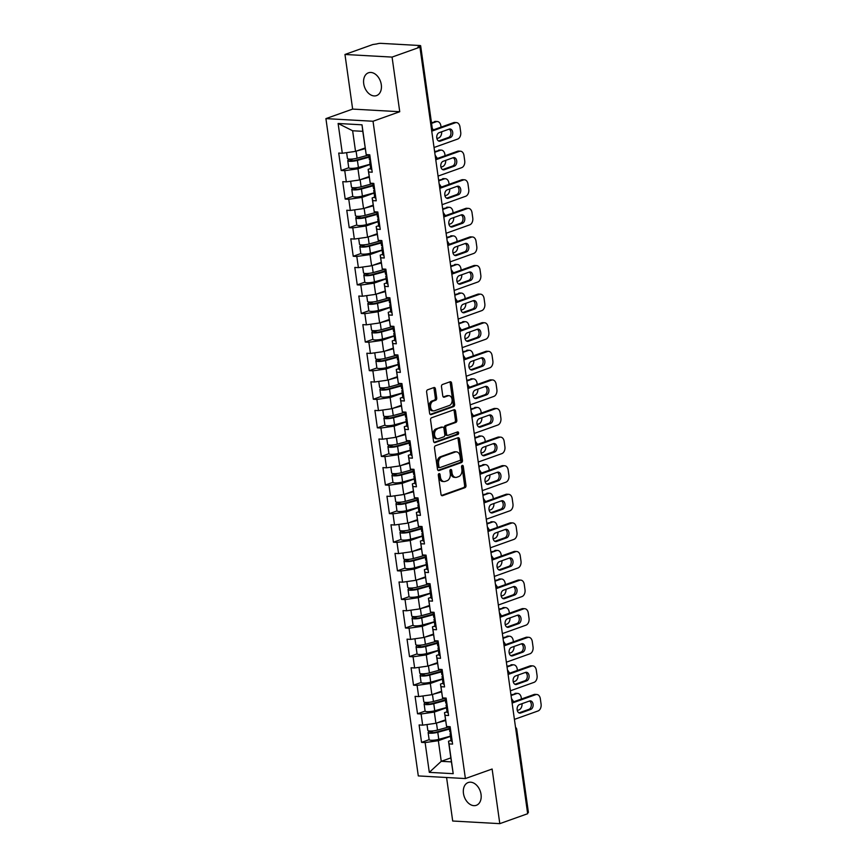 <?xml version="1.0" encoding="UTF-8"?>
<svg xmlns="http://www.w3.org/2000/svg" width="867" height="867" viewBox="0 0 867 867"><rect width="100%" height="100%" fill="white"/><g stroke="black" fill="none" stroke-linecap="round" stroke-linejoin="round"><path stroke-width="1.3" d="M439.016 473.642A1.3 0.889 93.2 0 0 438.312 475.214L441 494.331A1.853 1.268 93.2 0 0 442.148 495.729A1.853 1.268 93.2 0 0 442.506 495.686L464.983 487.666A1.853 1.268 93.2 0 0 465.98 485.422L463.292 466.305A1.3 0.889 93.2 0 0 461.547 466.923L461.894 469.394A5.939 4.075 93.2 0 1 458.708 476.579L456.833 477.251A5.939 4.075 93.2 0 1 455.695 477.414A5.939 4.075 93.2 0 1 452.032 472.916L451.685 470.445A1.3 0.889 93.2 0 0 449.93 471.063L450.276 473.545A5.939 4.075 93.2 0 1 447.09 480.719L445.215 481.391A5.939 4.075 93.2 0 1 444.077 481.564A5.939 4.075 93.2 0 1 440.414 477.056L440.068 474.585A1.3 0.889 93.2 0 0 439.016 473.642M381.296 84.684A12.095 8.453 70.4 0 1 376.571 95.587A12.095 8.453 70.4 0 1 363.717 83.698A12.095 8.453 70.4 0 1 368.442 72.795A12.095 8.453 70.4 0 1 381.296 84.684M481.044 794.41A12.095 8.453 70.4 0 1 476.319 805.313A12.095 8.453 70.4 0 1 463.466 793.435A12.095 8.453 70.4 0 1 468.191 782.533A12.095 8.453 70.4 0 1 481.044 794.41M435.429 388.904A1.853 1.268 93.2 0 0 434.291 387.495A1.853 1.268 93.2 0 0 433.933 387.549L427.626 389.792A1.853 1.268 93.2 0 0 426.629 392.047L429.609 413.277A1.853 1.268 93.2 0 0 430.758 414.675A1.853 1.268 93.2 0 0 431.116 414.621L453.593 406.612A1.853 1.268 93.2 0 0 454.59 404.369L451.609 383.138A1.853 1.268 93.2 0 0 450.461 381.729A1.853 1.268 93.2 0 0 450.103 381.783L442.484 384.493A1.853 1.268 93.2 0 0 441.487 386.736L442.766 395.829A1.853 1.268 93.2 0 0 443.915 397.238A1.853 1.268 93.2 0 0 444.272 397.184L448.044 395.829A4.964 3.403 93.2 0 1 448.998 395.688A4.964 3.403 93.2 0 1 452.13 400.142A4.964 3.403 93.2 0 1 449.399 405.463L434.595 410.741A4.964 3.403 93.2 0 1 433.641 410.882A4.964 3.403 93.2 0 1 430.52 406.428A4.964 3.403 93.2 0 1 433.251 401.107L435.711 400.229A1.853 1.268 93.2 0 0 436.708 397.986L435.429 388.904L434.064 388.828A1.853 1.268 93.2 0 0 433.522 387.69M399.741 111.724L392.068 57.092L419.942 47.154L527.667 813.712L499.804 823.65L492.12 769.029L465.395 778.555L373.027 121.25L399.741 111.724L352.641 109.09L325.916 118.616L373.027 121.25M435.483 445.757A1.853 1.268 93.2 0 0 434.486 448.001L437.477 469.231A1.853 1.268 93.2 0 0 438.615 470.629A1.853 1.268 93.2 0 0 438.973 470.586L461.461 462.566A1.853 1.268 93.2 0 0 462.458 460.323L459.477 439.092A1.853 1.268 93.2 0 0 458.329 437.683A1.853 1.268 93.2 0 0 457.971 437.737L435.483 445.757M433.543 441.249L430.563 420.018A1.853 1.268 93.2 0 1 431.56 417.775L454.037 409.755A1.853 1.268 93.2 0 1 454.395 409.701A1.853 1.268 93.2 0 1 455.543 411.11L456.822 420.192A1.853 1.268 93.2 0 1 455.825 422.446L446.7 425.697A1.853 1.268 93.2 0 0 445.703 427.94L446.548 433.966A1.853 1.268 93.2 0 0 447.697 435.375A1.853 1.268 93.2 0 0 448.055 435.321L457.548 431.929A1.3 0.889 93.2 0 1 457.906 434.454L435.039 442.603A1.853 1.268 93.2 0 1 434.692 442.658A1.853 1.268 93.2 0 1 433.543 441.249M325.916 118.616L418.295 775.922L465.395 778.555M350.604 159.127L349.401 159.561A6.232 1.257 -8 0 0 347.754 160.688L348.751 167.743L341.175 170.485L344.752 170.68L357.973 168.794L370.09 164.481M341.175 170.485L338.726 153.069L342.302 153.264L338.119 123.482L362.005 124.815L366.199 154.608L369.765 154.803L372.214 172.219L368.648 172.013L370.22 183.197L373.785 183.392L376.235 200.808L372.658 200.613L374.23 211.797L377.806 211.992L380.255 229.408L376.679 229.202L378.25 240.387L381.827 240.582L384.265 257.998L380.7 257.802L382.271 268.987L385.837 269.182L388.286 286.598L384.72 286.392L386.292 297.576L389.857 297.771L392.307 315.187L388.741 314.992L390.313 326.165L393.878 326.371L396.327 343.787L392.751 343.581L394.322 354.766L397.899 354.961L400.348 372.377L396.772 372.181L398.343 383.355L401.92 383.561L404.369 400.977L400.792 400.771L402.364 411.955L405.929 412.15L408.379 429.566L404.813 429.371L406.385 440.544L409.95 440.75L412.399 458.166L408.834 457.96L410.405 469.145L413.971 469.34L416.42 486.755L412.844 486.56L414.415 497.734L417.992 497.94L420.441 515.356L416.864 515.15L418.436 526.334L422.012 526.529L424.462 543.945L420.885 543.75L422.457 554.923L426.033 555.129L428.471 572.545L424.906 572.339L426.477 583.524L430.043 583.719L432.492 601.134L428.927 600.939L430.498 612.113L434.064 612.319L436.513 629.724L432.947 629.529L434.519 640.713L438.084 640.908L440.534 658.324L436.957 658.129L438.529 669.302L442.105 669.508L444.554 686.913L440.978 686.718L442.549 697.902L446.126 698.098L448.564 715.513L444.999 715.318L446.57 726.492L450.136 726.698L452.585 744.103L449.019 743.908L453.203 773.689L429.306 772.356L425.123 742.575L438.355 740.689L450.461 736.365M429.132 739.67L421.557 742.369L425.123 742.575M421.557 742.369L419.108 724.964L422.673 725.159L421.102 713.974L434.334 712.089L446.44 707.775M425.112 711.081L417.536 713.779L421.102 713.974M417.536 713.779L415.087 696.364L418.653 696.569L417.081 685.385L430.314 683.499L442.419 679.175M421.091 682.481L413.516 685.179L417.081 685.385M413.516 685.179L411.066 667.774L414.643 667.969L413.071 656.785L426.293 654.899L438.409 650.586M417.07 653.891L409.495 656.59L413.071 656.785M409.495 656.59L407.046 639.174L410.622 639.38L409.051 628.196L422.272 626.31L434.389 621.986M414.903 616.643L413.7 617.076A6.232 1.257 -8 0 0 412.053 618.193L413.05 625.259L405.474 628.001L409.051 628.196M405.474 628.001L403.025 610.585L406.601 610.78L405.03 599.596L418.262 597.71L430.368 593.396M409.04 596.702L401.454 599.4L405.03 599.596M401.454 599.4L399.015 581.985L402.581 582.191L401.009 571.006L414.242 569.12L426.347 564.796M405.019 568.102L397.444 570.811L401.009 571.006M397.444 570.811L394.994 553.395L398.56 553.59L396.988 542.406L410.221 540.52L422.327 536.207M402.852 530.864L401.638 531.287A6.232 1.257 -8 0 0 400.001 532.414L400.988 539.469L393.423 542.211L396.988 542.406M393.423 542.211L390.974 524.795L394.539 525.001L392.968 513.817L406.2 511.931L418.317 507.618M396.978 510.912L389.402 513.622L392.968 513.817M389.402 513.622L386.953 496.206L390.529 496.401L388.958 485.227L402.18 483.342L414.296 479.017M392.957 482.323L385.382 485.021L388.958 485.227M385.382 485.021L382.932 467.606L386.509 467.812L384.937 456.627L398.17 454.742L410.275 450.428M390.8 445.074L389.586 445.508A6.232 1.257 -8 0 0 387.939 446.624L388.936 453.69L381.361 456.432L384.937 456.627M381.361 456.432L378.922 439.016L382.488 439.211L380.916 428.038L394.149 426.152L406.255 421.828M384.926 425.133L377.351 427.832L380.916 428.038M377.351 427.832L374.902 410.416L378.467 410.622L376.896 399.438L390.128 397.552L402.234 393.239M380.906 396.533L373.33 399.243L376.896 399.438M373.33 399.243L370.881 381.827L374.446 382.022L372.875 370.848L386.108 368.963L398.213 364.639M376.885 367.944L369.309 370.642L372.875 370.848M369.309 370.642L366.86 353.227L370.437 353.433L368.865 342.248L382.087 340.363L394.203 336.049M374.717 330.695L373.514 331.129A6.232 1.257 -8 0 0 371.867 332.256L372.853 339.311L365.289 342.053L368.865 342.248M365.289 342.053L362.839 324.637L366.416 324.832L364.844 313.659L378.066 311.773L390.183 307.449M368.843 310.754L361.268 313.453L364.844 313.659M361.268 313.453L358.819 296.037L362.395 296.243L360.824 285.059L374.056 283.173L386.162 278.86M364.834 282.154L357.247 284.864L360.824 285.059M357.247 284.864L354.809 267.448L358.374 267.643L356.803 256.469L370.036 254.584L382.141 250.26M360.813 253.565L353.237 256.264L356.803 256.469M353.237 256.264L350.788 238.848L354.354 239.054L352.782 227.869L366.015 225.984L378.12 221.67M356.792 224.965L349.217 227.674L352.782 227.869M349.217 227.674L346.767 210.258L350.344 210.453L348.772 199.28L361.994 197.394L374.111 193.07M352.771 196.375L345.196 199.074L348.772 199.28M345.196 199.074L342.747 181.669L346.323 181.864L344.752 170.68M370.653 168.469L368.139 169.368L368.648 172.013M370.22 183.197L368.139 169.368M357.973 168.794L359.545 179.978L369.147 176.554M346.323 181.864L359.545 179.978M374.663 197.069L372.16 197.958L372.658 200.613M374.23 211.797L372.16 197.958M361.994 197.394L363.566 208.568L373.168 205.143M350.344 210.453L363.566 208.568M378.684 225.658L376.18 226.558L376.679 229.202M378.25 240.387L376.18 226.558M366.015 225.984L367.586 237.168L377.188 233.743M354.354 239.054L367.586 237.168M382.705 254.259L380.201 255.147L380.7 257.802M382.271 268.987L380.201 255.147M370.036 254.584L371.607 265.757L381.209 262.333M358.374 267.643L371.607 265.757M386.725 282.848L384.211 283.747L384.72 286.392M386.292 297.576L384.211 283.747M374.056 283.173L375.628 294.357L385.23 290.933M362.395 296.243L375.628 294.357M390.746 311.437L388.232 312.337L388.741 314.992M390.313 326.165L388.232 312.337M378.066 311.773L379.638 322.947L389.24 319.522M366.416 324.832L379.638 322.947M394.756 340.037L392.252 340.926L392.751 343.581M394.322 354.766L392.252 340.926M382.087 340.363L383.658 351.547L393.26 348.122M370.437 353.433L383.658 351.547M398.777 368.627L396.273 369.526L396.772 372.181M398.343 383.355L396.273 369.526M386.108 368.963L387.679 380.136L397.281 376.712M374.446 382.022L387.679 380.136M402.797 397.227L400.294 398.116L400.792 400.771M402.364 411.955L400.294 398.116M390.128 397.552L391.7 408.736L401.302 405.312M378.467 410.622L391.7 408.736M406.818 425.816L404.304 426.716L404.813 429.371M406.385 440.544L404.304 426.716M394.149 426.152L395.72 437.326L405.322 433.901M382.488 439.211L395.72 437.326M410.839 454.416L408.324 455.305L408.834 457.96M410.405 469.145L408.324 455.305M398.17 454.742L399.741 465.926L409.332 462.501M386.509 467.812L399.741 465.926M414.86 483.006L412.345 483.905L412.844 486.56M414.415 497.734L412.345 483.905M402.18 483.342L403.751 494.515L413.353 491.09M390.529 496.401L403.751 494.515M418.869 511.606L416.366 512.495L416.864 515.15M418.436 526.334L416.366 512.495M406.2 511.931L407.772 523.115L417.374 519.691M394.539 525.001L407.772 523.115M422.89 540.195L420.387 541.095L420.885 543.75M422.457 554.923L420.387 541.095M410.221 540.52L411.792 551.705L421.395 548.28M398.56 553.59L411.792 551.705M426.911 568.795L424.397 569.684L424.906 572.339M426.477 583.524L424.397 569.684M414.242 569.12L415.813 580.305L425.415 576.88M402.581 582.191L415.813 580.305M430.932 597.385L428.417 598.284L428.927 600.939M430.498 612.113L428.417 598.284M418.262 597.71L419.834 608.894L429.436 605.469M406.601 610.78L419.834 608.894M434.952 625.985L432.438 626.874L432.947 629.529M434.519 640.713L432.438 626.874M422.272 626.31L423.844 637.494L433.446 634.07M410.622 639.38L423.844 637.494M438.962 654.574L436.459 655.474L436.957 658.129M438.529 669.302L436.459 655.474M426.293 654.899L427.865 666.084L437.467 662.659M414.643 667.969L427.865 666.084M442.983 683.174L440.479 684.063L440.978 686.718M442.549 697.902L440.479 684.063M430.314 683.499L431.885 694.684L441.487 691.259M418.653 696.569L431.885 694.684M447.004 711.764L444.5 712.663L444.999 715.318M446.57 726.492L444.5 712.663M434.334 712.089L435.906 723.273L445.508 719.848M422.673 725.159L435.906 723.273M527.559 812.899L515.887 729.873M515.767 729.006A2.839 1.983 -109.6 0 1 515.973 729.841A2.839 0.574 172 0 0 516.721 729.331L528.393 812.357A2.839 0.574 172 0 1 527.645 812.867M451.024 740.364L448.51 741.252L449.019 743.908M438.355 740.689L441.249 761.313L451.414 761.876L448.51 741.252M450.851 757.888L441.249 761.313L429.306 772.356M451.414 761.876L453.203 773.689M446.581 777.504L452.693 821.016L499.804 823.65M392.068 57.092L344.968 54.469L372.832 44.531L376.928 43.914A2.839 0.574 -8 0 1 380.895 43.35L419.758 45.517A2.839 0.574 -8 0 1 420.658 45.81A2.839 0.574 -8 0 1 419.91 46.319L417.883 47.046L419.942 47.154M344.968 54.469L352.641 109.09M366.199 154.608L362.796 131.329L352.631 130.765L355.535 151.378L365.126 147.964M362.796 131.329L362.005 124.815M342.302 153.264L355.535 151.378M338.119 123.482L352.631 130.765M438.55 474.032A1.3 0.889 93.2 0 1 438.691 474.509L439.038 476.98A5.939 4.075 93.2 0 0 442.701 481.488L444.077 481.564M455.695 477.414L454.319 477.338A5.939 4.075 93.2 0 1 450.656 472.84L450.309 470.369A1.3 0.889 93.2 0 0 450.168 469.892M441.531 495.458L463.617 487.59A1.853 1.268 93.2 0 0 464.614 485.336L461.927 466.229A1.3 0.889 93.2 0 0 461.786 465.752M438.008 470.358L460.084 462.49A1.853 1.268 93.2 0 0 461.081 460.247L458.101 439.016A1.853 1.268 93.2 0 0 457.57 437.878M438.94 466.63A1.3 0.889 93.2 0 0 439.992 467.573L459.738 460.54A1.3 0.889 93.2 0 0 460.431 458.968L460.063 456.356A5.939 4.075 93.2 0 0 456.4 451.848A5.939 4.075 93.2 0 0 455.262 452.021L441.769 456.833A5.939 4.075 93.2 0 0 438.583 464.018L438.94 466.63L437.575 466.544A1.3 0.889 93.2 0 0 438.626 467.497M456.4 451.848L455.023 451.772A5.939 4.075 93.2 0 0 453.885 451.945L455.262 452.021M437.575 466.544L437.206 463.943A5.939 4.075 93.2 0 1 440.393 456.757L453.885 451.945M447.697 435.375L446.321 435.299A1.853 1.268 93.2 0 1 445.183 433.89L444.337 427.865A1.853 1.268 93.2 0 1 445.335 425.621L454.449 422.359A1.853 1.268 93.2 0 0 455.446 420.116L454.167 411.034A1.853 1.268 93.2 0 0 453.636 409.907M434.074 442.387L456.53 434.378A1.3 0.889 93.2 0 0 456.974 432.145M437.239 429.067A4.964 3.403 93.2 0 0 434.519 434.389A4.964 3.403 93.2 0 0 437.64 438.832A4.964 3.403 93.2 0 0 438.594 438.691L443.806 436.838A1.853 1.268 93.2 0 0 444.804 434.584L443.958 428.558A1.853 1.268 93.2 0 0 442.809 427.149A1.853 1.268 93.2 0 0 442.452 427.203L435.863 428.992A4.964 3.403 93.2 0 0 433.142 434.313A4.964 3.403 93.2 0 0 436.264 438.756L437.64 438.832M441.791 427.171A1.853 1.268 93.2 0 0 441.444 427.073A1.853 1.268 93.2 0 0 441.086 427.128L442.452 427.203M435.863 428.992L441.086 427.128M433.641 410.882L432.275 410.806A4.964 3.403 93.2 0 1 429.143 406.352A4.964 3.403 93.2 0 1 431.874 401.031L434.345 400.153A1.853 1.268 93.2 0 0 435.332 397.91L434.064 388.828M448.998 395.688L447.632 395.612A4.964 3.403 93.2 0 0 446.678 395.753L448.044 395.829M443.297 396.956L446.678 395.753M430.14 414.404L452.227 406.536A1.853 1.268 93.2 0 0 453.224 404.282L450.233 383.051A1.853 1.268 93.2 0 0 449.702 381.924M449.355 728.508L436.404 732.062A3.782 0.759 172 0 1 432.6 732.626A3.782 0.759 172 0 1 430.563 732.236A3.782 0.759 172 0 1 431.56 731.553L433.587 730.827M430.986 731.022L429.772 731.455A6.232 1.257 -8 0 0 428.125 732.572A6.232 1.257 -8 0 0 431.495 733.222A6.232 1.257 -8 0 0 437.781 732.29L449.442 729.093M428.125 732.572L429.122 739.627A6.232 1.257 -8 0 0 432.481 740.277A6.232 1.257 -8 0 0 438.767 739.345L450.428 736.148M513.632 701.793A4.346 2.98 93.2 0 0 512.625 700.352M517.296 710.485L518.954 709.9A5.668 3.891 93.2 0 0 522.053 703.668M521.425 699.019L521.251 697.718A5.668 3.891 93.2 0 0 517.74 693.416A5.668 3.891 93.2 0 0 516.656 693.578L510.966 694.868M511.064 695.572L516.656 693.578M426.998 724.541L427.821 730.372A6.232 1.257 -8 0 0 431.181 731.022A6.232 1.257 -8 0 0 437.467 730.09L449.128 726.893M431.809 723.858A6.232 1.257 -8 0 0 434.66 723.446M436.925 722.915L445.605 720.531M445.519 719.946L444.283 720.282M514.868 693.481A5.668 3.891 -86.8 0 1 515.963 693.318L517.74 693.416M450.905 732.149A6.232 1.257 172 0 1 449.789 731.607L449.095 726.633M529.488 701.024A4.346 2.98 -86.8 0 1 531.33 705.326A4.346 2.98 -86.8 0 1 528.957 709.325L518.965 712.891M512.527 702.194L533.964 694.543A5.668 3.891 -86.8 0 1 535.047 694.38L536.836 694.489A5.668 3.891 93.2 0 0 535.741 694.651L533.964 694.543M451.219 734.349A6.232 1.257 172 0 1 450.103 733.807A6.232 1.257 172 0 1 450.916 733.027L451.024 732.973M452.206 741.404A6.232 1.257 172 0 1 451.089 740.862L450.103 733.807M536.836 694.489A5.668 3.891 93.2 0 1 540.336 698.78L541.084 704.102A5.668 3.891 93.2 0 1 538.039 710.962L514.413 719.382M512.126 703.072L535.741 694.651M530.734 709.423L520.688 713.01A4.346 2.98 -86.8 0 1 519.853 713.129A4.346 2.98 -86.8 0 1 517.111 709.239A4.346 2.98 -86.8 0 1 519.496 704.578L529.553 700.991A4.346 2.98 -86.8 0 1 530.387 700.872A4.346 2.98 -86.8 0 1 533.129 704.763A4.346 2.98 -86.8 0 1 530.734 709.423L528.957 709.325M445.335 699.907L432.395 703.462A3.782 0.759 172 0 1 428.58 704.026A3.782 0.759 172 0 1 426.542 703.636A3.782 0.759 172 0 1 427.539 702.964L429.566 702.237M426.965 702.433L425.751 702.855A6.232 1.257 -8 0 0 424.115 703.982A6.232 1.257 -8 0 0 427.474 704.622A6.232 1.257 -8 0 0 433.76 703.701L445.421 700.493M424.115 703.982L425.101 711.038A6.232 1.257 -8 0 0 428.461 711.677A6.232 1.257 -8 0 0 434.746 710.756L446.407 707.548M509.623 673.204A4.346 2.98 93.2 0 0 508.604 671.762M513.275 681.885L514.933 681.299A5.668 3.891 93.2 0 0 518.033 675.068M517.415 670.419L517.231 669.129A5.668 3.891 93.2 0 0 513.73 664.826A5.668 3.891 93.2 0 0 512.635 664.989L506.946 666.279M507.043 666.983L512.635 664.989M422.977 695.952L423.8 701.782A6.232 1.257 -8 0 0 427.16 702.422A6.232 1.257 -8 0 0 433.446 701.501L445.107 698.293M427.789 695.258A6.232 1.257 -8 0 0 430.639 694.857M432.904 694.315L441.585 691.931M441.498 691.357L440.263 691.693M510.847 664.891A5.668 3.891 -86.8 0 1 511.942 664.729L513.73 664.826M441.314 671.318L428.374 674.873A3.782 0.759 172 0 1 424.559 675.436A3.782 0.759 172 0 1 422.522 675.046A3.782 0.759 172 0 1 423.519 674.363L425.545 673.637M422.944 673.832L421.73 674.266A6.232 1.257 -8 0 0 420.094 675.382A6.232 1.257 -8 0 0 423.454 676.032A6.232 1.257 -8 0 0 429.739 675.1L441.401 671.903M420.094 675.382L421.08 682.437A6.232 1.257 -8 0 0 424.44 683.088A6.232 1.257 -8 0 0 430.726 682.156L442.398 678.959M505.602 644.604A4.346 2.98 93.2 0 0 504.583 643.162M509.254 653.295L510.912 652.71A5.668 3.891 93.2 0 0 514.023 646.479M513.394 641.829L513.21 640.529A5.668 3.891 93.2 0 0 509.709 636.226A5.668 3.891 93.2 0 0 508.615 636.389L502.936 637.678M503.033 638.383L508.615 636.389M418.967 667.352L419.78 673.182A6.232 1.257 -8 0 0 423.139 673.832A6.232 1.257 -8 0 0 429.425 672.9L441.097 669.703M423.768 666.669A6.232 1.257 -8 0 0 426.618 666.268M428.883 665.726L437.564 663.342M437.477 662.756L436.242 663.092M506.837 636.291A5.668 3.891 -86.8 0 1 507.921 636.129L509.709 636.226M437.304 642.729L424.353 646.273A3.782 0.759 172 0 1 420.538 646.836A3.782 0.759 172 0 1 418.501 646.446A3.782 0.759 172 0 1 419.498 645.774L421.525 645.048M418.924 645.243L417.721 645.666A6.232 1.257 -8 0 0 416.073 646.793A6.232 1.257 -8 0 0 419.433 647.432A6.232 1.257 -8 0 0 425.719 646.511L437.38 643.303M416.073 646.793L417.06 653.848A6.232 1.257 -8 0 0 420.43 654.487A6.232 1.257 -8 0 0 426.716 653.566L438.377 650.358M501.581 616.014A4.346 2.98 93.2 0 0 500.573 614.573M505.233 624.706L506.892 624.11A5.668 3.891 93.2 0 0 510.002 617.878M509.373 613.229L509.189 611.939A5.668 3.891 93.2 0 0 505.689 607.637A5.668 3.891 93.2 0 0 504.605 607.8L498.915 609.089M499.013 609.794L504.605 607.8M414.946 638.762L415.759 644.593A6.232 1.257 -8 0 0 419.129 645.232A6.232 1.257 -8 0 0 425.415 644.311L437.076 641.103M419.758 638.069A6.232 1.257 -8 0 0 422.597 637.668M424.863 637.126L433.543 634.742M433.467 634.167L432.232 634.503M502.817 607.702A5.668 3.891 -86.8 0 1 503.9 607.539L505.689 607.637M433.283 614.129L420.332 617.683A3.782 0.759 172 0 1 416.528 618.247A3.782 0.759 172 0 1 414.491 617.857A3.782 0.759 172 0 1 415.488 617.174L417.515 616.448M412.053 618.193A6.232 1.257 -8 0 0 415.412 618.843A6.232 1.257 -8 0 0 421.698 617.911L433.359 614.714M413.05 625.259A6.232 1.257 -8 0 0 416.409 625.898A6.232 1.257 -8 0 0 422.695 624.966L434.356 621.769M497.56 587.414A4.346 2.98 93.2 0 0 496.553 585.973M501.224 596.106L502.871 595.521A5.668 3.891 93.2 0 0 505.981 589.289M505.353 584.64L505.168 583.339A5.668 3.891 93.2 0 0 501.668 579.037A5.668 3.891 93.2 0 0 500.584 579.199L494.894 580.5M494.992 581.193L500.584 579.199M410.925 610.162L411.749 615.993A6.232 1.257 -8 0 0 415.109 616.643A6.232 1.257 -8 0 0 421.395 615.711L433.056 612.514M415.737 609.479A6.232 1.257 -8 0 0 418.577 609.078M420.853 608.536L429.523 606.152M429.447 605.567L428.211 605.903M498.796 579.102A5.668 3.891 -86.8 0 1 499.88 578.939L501.668 579.037M429.263 585.539L416.312 589.083A3.782 0.759 172 0 1 412.508 589.647A3.782 0.759 172 0 1 410.47 589.257A3.782 0.759 172 0 1 411.467 588.585L413.494 587.859M410.893 588.054L409.679 588.476A6.232 1.257 -8 0 0 408.032 589.603A6.232 1.257 -8 0 0 411.402 590.243A6.232 1.257 -8 0 0 417.688 589.322L429.349 586.114M408.032 589.603L409.029 596.659A6.232 1.257 -8 0 0 412.389 597.298A6.232 1.257 -8 0 0 418.674 596.377L430.335 593.169M493.54 558.825A4.346 2.98 93.2 0 0 492.532 557.383M497.203 567.517L498.85 566.92A5.668 3.891 93.2 0 0 501.96 560.689M501.332 556.04L501.148 554.75A5.668 3.891 93.2 0 0 497.647 550.447A5.668 3.891 93.2 0 0 496.563 550.61L490.874 551.9M490.971 552.604L496.563 550.61M406.905 581.573L407.728 587.403A6.232 1.257 -8 0 0 411.088 588.043A6.232 1.257 -8 0 0 417.374 587.122L429.035 583.914M411.717 580.89A6.232 1.257 -8 0 0 414.567 580.478M416.832 579.936L425.513 577.552M425.426 576.978L424.191 577.314M494.775 550.512A5.668 3.891 -86.8 0 1 495.87 550.35L497.647 550.447M446.884 703.549A6.232 1.257 172 0 1 445.768 703.007L445.074 698.043M525.467 672.424A4.346 2.98 -86.8 0 1 527.32 676.726A4.346 2.98 -86.8 0 1 524.936 680.736L514.955 684.291M508.506 673.594L529.943 665.954A5.668 3.891 -86.8 0 1 531.027 665.791L532.815 665.889A5.668 3.891 93.2 0 0 531.72 666.051L529.943 665.954M447.199 705.749A6.232 1.257 172 0 1 446.082 705.207A6.232 1.257 172 0 1 446.895 704.427L447.004 704.372M448.185 712.804A6.232 1.257 172 0 1 447.069 712.262L446.082 705.207M532.815 665.889A5.668 3.891 93.2 0 1 536.315 670.191L537.063 675.501A5.668 3.891 93.2 0 1 534.018 682.362L510.392 690.793M508.105 674.472L531.72 666.051M526.724 680.833L516.667 684.421A4.346 2.98 -86.8 0 1 515.832 684.54A4.346 2.98 -86.8 0 1 513.091 680.638A4.346 2.98 -86.8 0 1 515.486 675.989L525.532 672.402A4.346 2.98 -86.8 0 1 526.367 672.272A4.346 2.98 -86.8 0 1 529.108 676.173A4.346 2.98 -86.8 0 1 526.724 680.833L524.936 680.736M442.874 674.959A6.232 1.257 172 0 1 441.758 674.418L441.054 669.443M521.446 643.834A4.346 2.98 -86.8 0 1 523.3 648.137A4.346 2.98 -86.8 0 1 520.915 652.136L510.934 655.701M504.486 645.005L525.922 637.353A5.668 3.891 -86.8 0 1 527.006 637.202L528.794 637.299A5.668 3.891 93.2 0 0 527.71 637.462L525.922 637.353M443.178 677.16A6.232 1.257 172 0 1 442.062 676.618A6.232 1.257 172 0 1 442.874 675.837L442.983 675.783M444.175 684.215A6.232 1.257 172 0 1 443.059 683.673L442.062 676.618M528.794 637.299A5.668 3.891 93.2 0 1 532.295 641.591L533.042 646.912A5.668 3.891 93.2 0 1 529.997 653.772L506.371 662.193M504.085 645.882L527.71 637.462M522.703 652.233L512.646 655.82A4.346 2.98 -86.8 0 1 511.812 655.951A4.346 2.98 -86.8 0 1 509.07 652.049A4.346 2.98 -86.8 0 1 511.465 647.389L521.511 643.802A4.346 2.98 -86.8 0 1 522.346 643.682A4.346 2.98 -86.8 0 1 525.088 647.573A4.346 2.98 -86.8 0 1 522.703 652.233L520.915 652.136M438.854 646.359A6.232 1.257 172 0 1 437.737 645.817L437.033 640.854M517.426 615.234A4.346 2.98 -86.8 0 1 519.279 619.547A4.346 2.98 -86.8 0 1 516.895 623.546L506.913 627.101M500.465 616.404L521.901 608.764A5.668 3.891 -86.8 0 1 522.996 608.601L524.773 608.699A5.668 3.891 93.2 0 0 523.69 608.862L521.901 608.764M439.157 648.559A6.232 1.257 172 0 1 438.041 648.017A6.232 1.257 172 0 1 438.865 647.237L438.962 647.183M440.154 655.615A6.232 1.257 172 0 1 439.038 655.073L438.041 648.017M524.773 608.699A5.668 3.891 93.2 0 1 528.274 613.002L529.022 618.312A5.668 3.891 93.2 0 1 525.976 625.172L502.361 633.604M500.064 617.293L523.69 608.862M518.683 623.644L508.626 627.231A4.346 2.98 -86.8 0 1 507.791 627.35A4.346 2.98 -86.8 0 1 505.06 623.449A4.346 2.98 -86.8 0 1 507.444 618.8L517.501 615.212A4.346 2.98 -86.8 0 1 518.336 615.082A4.346 2.98 -86.8 0 1 521.067 618.984A4.346 2.98 -86.8 0 1 518.683 623.644L516.895 623.546M434.833 617.77A6.232 1.257 172 0 1 433.717 617.228L433.023 612.254M513.405 586.645A4.346 2.98 -86.8 0 1 515.258 590.947A4.346 2.98 -86.8 0 1 512.874 594.946L502.893 598.512M496.455 587.815L517.881 580.164A5.668 3.891 -86.8 0 1 518.975 580.012L520.764 580.11A5.668 3.891 93.2 0 0 519.669 580.272L517.881 580.164M435.136 619.97A6.232 1.257 172 0 1 434.031 619.428A6.232 1.257 172 0 1 434.844 618.648L434.952 618.594M436.134 627.025A6.232 1.257 172 0 1 435.017 626.483L434.031 619.428M520.764 580.11A5.668 3.891 93.2 0 1 524.264 584.401L525.012 589.723A5.668 3.891 93.2 0 1 521.967 596.583L498.341 605.003M496.043 588.693L519.669 580.272M514.662 595.044L504.605 598.631A4.346 2.98 -86.8 0 1 503.77 598.761A4.346 2.98 -86.8 0 1 501.039 594.86A4.346 2.98 -86.8 0 1 503.424 590.199L513.481 586.612A4.346 2.98 -86.8 0 1 514.315 586.493A4.346 2.98 -86.8 0 1 517.057 590.384A4.346 2.98 -86.8 0 1 514.662 595.044L512.874 594.946M430.812 589.17A6.232 1.257 172 0 1 429.696 588.628L429.002 583.664M509.384 558.045A4.346 2.98 -86.8 0 1 511.237 562.358A4.346 2.98 -86.8 0 1 508.864 566.357L498.872 569.912M492.434 559.215L513.86 551.575A5.668 3.891 -86.8 0 1 514.955 551.412L516.743 551.51A5.668 3.891 93.2 0 0 515.648 551.672L513.86 551.575M431.127 591.37A6.232 1.257 172 0 1 430.01 590.828A6.232 1.257 172 0 1 430.823 590.048L430.932 590.004M432.113 598.425A6.232 1.257 172 0 1 430.997 597.883L430.01 590.828M516.743 551.51A5.668 3.891 93.2 0 1 520.243 555.812L520.991 561.122A5.668 3.891 93.2 0 1 517.946 567.993L494.32 576.414M492.022 560.104L515.648 551.672M510.641 566.454L500.595 570.042A4.346 2.98 -86.8 0 1 499.76 570.161A4.346 2.98 -86.8 0 1 497.019 566.27A4.346 2.98 -86.8 0 1 499.403 561.61L509.46 558.023A4.346 2.98 -86.8 0 1 510.295 557.893A4.346 2.98 -86.8 0 1 513.036 561.794A4.346 2.98 -86.8 0 1 510.641 566.454L508.864 566.357M425.242 556.939L412.302 560.494A3.782 0.759 172 0 1 408.487 561.057A3.782 0.759 172 0 1 406.45 560.667A3.782 0.759 172 0 1 407.447 559.984L409.473 559.258M406.872 559.453L405.658 559.887A6.232 1.257 -8 0 0 404.011 561.003A6.232 1.257 -8 0 0 407.382 561.653A6.232 1.257 -8 0 0 413.667 560.721L425.329 557.524M404.011 561.003L405.008 568.069A6.232 1.257 -8 0 0 408.368 568.709A6.232 1.257 -8 0 0 414.654 567.777L426.315 564.58M489.519 530.225A4.346 2.98 93.2 0 0 488.511 528.783M493.182 538.916L494.84 538.331A5.668 3.891 93.2 0 0 497.94 532.1M497.311 527.45L497.138 526.15A5.668 3.891 93.2 0 0 493.637 521.847A5.668 3.891 93.2 0 0 492.543 522.01L486.853 523.31M486.951 524.004L492.543 522.01M402.884 552.973L403.708 558.803A6.232 1.257 -8 0 0 407.067 559.453A6.232 1.257 -8 0 0 413.353 558.521L425.014 555.324M407.696 552.29A6.232 1.257 -8 0 0 410.546 551.889M412.811 551.347L421.492 548.963M421.405 548.377L420.17 548.713M490.755 521.912A5.668 3.891 -86.8 0 1 491.849 521.75L493.637 521.847M426.792 560.581A6.232 1.257 172 0 1 425.675 560.039L424.982 555.064M505.374 529.455A4.346 2.98 -86.8 0 1 507.217 533.758A4.346 2.98 -86.8 0 1 504.843 537.757L494.862 541.322M488.414 530.626L509.85 522.985A5.668 3.891 -86.8 0 1 510.934 522.823L512.722 522.92A5.668 3.891 93.2 0 0 511.628 523.083L509.85 522.985M427.106 562.781A6.232 1.257 172 0 1 425.99 562.239A6.232 1.257 172 0 1 426.802 561.458L426.911 561.404M428.092 569.836A6.232 1.257 172 0 1 426.976 569.294L425.99 562.239M512.722 522.92A5.668 3.891 93.2 0 1 516.223 527.223L516.97 532.533A5.668 3.891 93.2 0 1 513.925 539.393L490.299 547.814M488.013 531.504L511.628 523.083M506.621 537.854L496.574 541.442A4.346 2.98 -86.8 0 1 495.74 541.572A4.346 2.98 -86.8 0 1 492.998 537.67A4.346 2.98 -86.8 0 1 495.393 533.01L505.439 529.423A4.346 2.98 -86.8 0 1 506.274 529.303A4.346 2.98 -86.8 0 1 509.016 533.194A4.346 2.98 -86.8 0 1 506.621 537.854L504.843 537.757M421.221 528.35L408.281 531.894A3.782 0.759 172 0 1 404.466 532.457A3.782 0.759 172 0 1 402.429 532.067A3.782 0.759 172 0 1 403.426 531.395L405.453 530.669M400.001 532.414A6.232 1.257 -8 0 0 403.361 533.053A6.232 1.257 -8 0 0 409.647 532.132L421.308 528.924M400.988 539.469A6.232 1.257 -8 0 0 404.347 540.108A6.232 1.257 -8 0 0 410.633 539.187L422.294 535.99M485.509 501.635A4.346 2.98 93.2 0 0 484.49 500.194M489.161 510.327L490.82 509.731A5.668 3.891 93.2 0 0 493.93 503.51M493.301 498.85L493.117 497.56A5.668 3.891 93.2 0 0 489.617 493.258A5.668 3.891 93.2 0 0 488.522 493.421L482.832 494.71M482.941 495.415L488.522 493.421M398.874 524.383L399.687 530.214A6.232 1.257 -8 0 0 403.047 530.853A6.232 1.257 -8 0 0 409.332 529.932L420.994 526.724M403.675 523.701A6.232 1.257 -8 0 0 406.525 523.289M408.791 522.747L417.471 520.363M417.385 519.788L416.149 520.124M486.745 493.323A5.668 3.891 -86.8 0 1 487.828 493.16L489.617 493.258M422.771 531.98A6.232 1.257 172 0 1 421.665 531.438L420.961 526.475M501.354 500.855A4.346 2.98 -86.8 0 1 503.207 505.168A4.346 2.98 -86.8 0 1 500.823 509.167L490.841 512.722M484.393 502.026L505.829 494.385A5.668 3.891 -86.8 0 1 506.913 494.223L508.701 494.32A5.668 3.891 93.2 0 0 507.618 494.483L505.829 494.385M423.085 534.18A6.232 1.257 172 0 1 421.969 533.639A6.232 1.257 172 0 1 422.782 532.858L422.89 532.815M424.071 541.236A6.232 1.257 172 0 1 422.966 540.694L421.969 533.639M508.701 494.32A5.668 3.891 93.2 0 1 512.202 498.623L512.95 503.944A5.668 3.891 93.2 0 1 509.904 510.804L486.279 519.225M483.992 502.914L507.618 494.483M502.611 509.265L492.554 512.852A4.346 2.98 -86.8 0 1 491.719 512.971A4.346 2.98 -86.8 0 1 488.977 509.081A4.346 2.98 -86.8 0 1 491.372 504.421L501.419 500.833A4.346 2.98 -86.8 0 1 502.253 500.703A4.346 2.98 -86.8 0 1 504.995 504.605A4.346 2.98 -86.8 0 1 502.611 509.265L500.823 509.167M417.211 499.75L404.26 503.304A3.782 0.759 172 0 1 400.446 503.868A3.782 0.759 172 0 1 398.408 503.478A3.782 0.759 172 0 1 399.405 502.795L401.432 502.069M398.831 502.264L397.628 502.697A6.232 1.257 -8 0 0 395.981 503.814A6.232 1.257 -8 0 0 399.34 504.464A6.232 1.257 -8 0 0 405.626 503.532L417.287 500.335M395.981 503.814L396.967 510.88A6.232 1.257 -8 0 0 400.337 511.519A6.232 1.257 -8 0 0 406.623 510.587L418.284 507.39M481.488 473.035A4.346 2.98 93.2 0 0 480.481 471.594M485.141 481.727L486.799 481.142A5.668 3.891 93.2 0 0 489.909 474.91M489.281 470.261L489.096 468.96A5.668 3.891 93.2 0 0 485.596 464.658A5.668 3.891 93.2 0 0 484.501 464.82L478.822 466.121M478.92 466.814L484.501 464.82M394.853 495.783L395.666 501.614A6.232 1.257 -8 0 0 399.037 502.264A6.232 1.257 -8 0 0 405.322 501.332L416.984 498.135M399.654 495.1A6.232 1.257 -8 0 0 402.505 494.699M404.77 494.157L413.451 491.773M413.375 491.188L412.139 491.524M482.724 464.723A5.668 3.891 -86.8 0 1 483.808 464.56L485.596 464.658M418.761 503.391A6.232 1.257 172 0 1 417.645 502.849L416.94 497.875M497.333 472.266A4.346 2.98 -86.8 0 1 499.186 476.568A4.346 2.98 -86.8 0 1 496.802 480.567L486.82 484.133M480.372 473.436L501.809 465.796A5.668 3.891 -86.8 0 1 502.903 465.633L504.681 465.731A5.668 3.891 93.2 0 0 503.597 465.893L501.809 465.796M419.064 505.591A6.232 1.257 172 0 1 417.948 505.049A6.232 1.257 172 0 1 418.772 504.269L418.869 504.215M420.062 512.646A6.232 1.257 172 0 1 418.945 512.104L417.948 505.049M504.681 465.731A5.668 3.891 93.2 0 1 508.181 470.033L508.929 475.344A5.668 3.891 93.2 0 1 505.884 482.204L482.269 490.624M479.971 474.314L503.597 465.893M498.59 480.665L488.533 484.252A4.346 2.98 -86.8 0 1 487.698 484.382A4.346 2.98 -86.8 0 1 484.956 480.481A4.346 2.98 -86.8 0 1 487.352 475.82L497.409 472.233A4.346 2.98 -86.8 0 1 498.243 472.114A4.346 2.98 -86.8 0 1 500.974 476.005A4.346 2.98 -86.8 0 1 498.59 480.665L496.802 480.567M413.191 471.16L400.24 474.704A3.782 0.759 172 0 1 396.436 475.268A3.782 0.759 172 0 1 394.398 474.878A3.782 0.759 172 0 1 395.385 474.206L397.422 473.48M394.81 473.675L393.607 474.108A6.232 1.257 -8 0 0 391.96 475.224A6.232 1.257 -8 0 0 395.319 475.864A6.232 1.257 -8 0 0 401.605 474.943L413.266 471.735M391.96 475.224L392.957 482.28A6.232 1.257 -8 0 0 396.317 482.919A6.232 1.257 -8 0 0 402.602 481.998L414.263 478.801M477.468 444.446A4.346 2.98 93.2 0 0 476.46 443.004M481.131 453.138L482.778 452.541A5.668 3.891 93.2 0 0 485.888 446.321M485.26 441.661L485.076 440.371A5.668 3.891 93.2 0 0 481.575 436.068A5.668 3.891 93.2 0 0 480.491 436.231L474.802 437.521M474.899 438.225L480.491 436.231M390.833 467.194L391.656 473.024A6.232 1.257 -8 0 0 395.016 473.664A6.232 1.257 -8 0 0 401.302 472.743L412.963 469.535M395.645 466.511A6.232 1.257 -8 0 0 398.484 466.099M400.76 465.557L409.43 463.173M409.354 462.599L408.119 462.935M478.703 436.134A5.668 3.891 -86.8 0 1 479.787 435.971L481.575 436.068M414.74 474.791A6.232 1.257 172 0 1 413.624 474.249L412.93 469.285M493.312 443.666A4.346 2.98 -86.8 0 1 495.165 447.979A4.346 2.98 -86.8 0 1 492.781 451.978L482.8 455.533M476.362 444.836L497.788 437.196A5.668 3.891 -86.8 0 1 498.883 437.033L500.66 437.131A5.668 3.891 93.2 0 0 499.576 437.293L497.788 437.196M415.044 476.991A6.232 1.257 172 0 1 413.927 476.449A6.232 1.257 172 0 1 414.751 475.669L414.86 475.625M416.041 484.046A6.232 1.257 172 0 1 414.925 483.504L413.927 476.449M500.66 437.131A5.668 3.891 93.2 0 1 504.171 441.433L504.908 446.754A5.668 3.891 93.2 0 1 501.874 453.614L478.248 462.035M475.95 445.725L499.576 437.293M494.569 452.075L484.512 455.663A4.346 2.98 -86.8 0 1 483.678 455.782A4.346 2.98 -86.8 0 1 480.947 451.891A4.346 2.98 -86.8 0 1 483.331 447.231L493.388 443.644A4.346 2.98 -86.8 0 1 494.223 443.514A4.346 2.98 -86.8 0 1 496.954 447.415A4.346 2.98 -86.8 0 1 494.569 452.075L492.781 451.978M409.17 442.56L396.219 446.115A3.782 0.759 172 0 1 392.415 446.678A3.782 0.759 172 0 1 390.378 446.288A3.782 0.759 172 0 1 391.375 445.605L393.401 444.879M387.939 446.624A6.232 1.257 -8 0 0 391.299 447.274A6.232 1.257 -8 0 0 397.585 446.342L409.257 443.145M388.936 453.69A6.232 1.257 -8 0 0 392.296 454.33A6.232 1.257 -8 0 0 398.582 453.398L410.243 450.201M473.447 415.846A4.346 2.98 93.2 0 0 472.439 414.404M477.11 424.537L478.757 423.952A5.668 3.891 93.2 0 0 481.868 417.721M481.239 413.071L481.055 411.771A5.668 3.891 93.2 0 0 477.554 407.468A5.668 3.891 93.2 0 0 476.471 407.631L470.781 408.931M470.879 409.625L476.471 407.631M386.812 438.594L387.636 444.435A6.232 1.257 -8 0 0 390.995 445.074A6.232 1.257 -8 0 0 397.281 444.142L408.942 440.945M391.624 437.911A6.232 1.257 -8 0 0 394.463 437.51M396.739 436.968L405.409 434.584M405.333 433.999L404.098 434.345M474.683 407.533A5.668 3.891 -86.8 0 1 475.777 407.371L477.554 407.468M410.72 446.202A6.232 1.257 172 0 1 409.603 445.66L408.91 440.685M489.291 415.076A4.346 2.98 -86.8 0 1 491.145 419.379A4.346 2.98 -86.8 0 1 488.771 423.378L478.779 426.943M472.342 416.247L493.767 408.606A5.668 3.891 -86.8 0 1 494.862 408.444L496.65 408.541A5.668 3.891 93.2 0 0 495.556 408.704L493.767 408.606M411.034 448.402A6.232 1.257 172 0 1 409.918 447.86A6.232 1.257 172 0 1 410.73 447.079L410.839 447.025M412.02 455.457A6.232 1.257 172 0 1 410.904 454.915L409.918 447.86M496.65 408.541A5.668 3.891 93.2 0 1 500.151 412.844L500.898 418.154A5.668 3.891 93.2 0 1 497.853 425.014L474.227 433.435M471.93 417.125L495.556 408.704M490.549 423.475L480.502 427.063A4.346 2.98 -86.8 0 1 479.668 427.193A4.346 2.98 -86.8 0 1 476.926 423.291A4.346 2.98 -86.8 0 1 479.31 418.631L489.367 415.044A4.346 2.98 -86.8 0 1 490.202 414.925A4.346 2.98 -86.8 0 1 492.944 418.826A4.346 2.98 -86.8 0 1 490.549 423.475L488.771 423.378M405.149 413.971L392.198 417.526A3.782 0.759 172 0 1 388.394 418.078A3.782 0.759 172 0 1 386.357 417.688A3.782 0.759 172 0 1 387.354 417.016L389.381 416.29M386.78 416.485L385.566 416.919A6.232 1.257 -8 0 0 383.918 418.035A6.232 1.257 -8 0 0 387.289 418.674A6.232 1.257 -8 0 0 393.575 417.753L405.236 414.545M383.918 418.035L384.915 425.09A6.232 1.257 -8 0 0 388.275 425.73A6.232 1.257 -8 0 0 394.561 424.808L406.222 421.611M469.426 387.256A4.346 2.98 93.2 0 0 468.418 385.815M473.089 395.948L474.748 395.352A5.668 3.891 93.2 0 0 477.847 389.131M477.218 384.471L477.045 383.181A5.668 3.891 93.2 0 0 473.534 378.879A5.668 3.891 93.2 0 0 472.45 379.042L466.76 380.331M466.858 381.036L472.45 379.042M382.791 410.004L383.615 415.835A6.232 1.257 -8 0 0 386.975 416.474A6.232 1.257 -8 0 0 393.26 415.553L404.922 412.345M387.603 409.322A6.232 1.257 -8 0 0 390.453 408.91M392.718 408.368L401.399 405.994M401.313 405.409L400.077 405.745M470.662 378.944A5.668 3.891 -86.8 0 1 471.756 378.781L473.534 378.879M406.699 417.601A6.232 1.257 172 0 1 405.583 417.06L404.889 412.096M485.282 386.476A4.346 2.98 -86.8 0 1 487.124 390.789A4.346 2.98 -86.8 0 1 484.751 394.788L474.769 398.343M468.321 387.647L489.757 380.006A5.668 3.891 -86.8 0 1 490.841 379.844L492.629 379.941A5.668 3.891 93.2 0 0 491.535 380.104L489.757 380.006M407.013 419.801A6.232 1.257 172 0 1 405.897 419.26A6.232 1.257 172 0 1 406.71 418.479L406.818 418.436M407.999 426.857A6.232 1.257 172 0 1 406.883 426.315L405.897 419.26M492.629 379.941A5.668 3.891 93.2 0 1 496.13 384.244L496.878 389.565A5.668 3.891 93.2 0 1 493.832 396.425L470.207 404.846M467.92 388.535L491.535 380.104M486.528 394.886L476.482 398.473A4.346 2.98 -86.8 0 1 475.647 398.592A4.346 2.98 -86.8 0 1 472.905 394.702A4.346 2.98 -86.8 0 1 475.289 390.042L485.347 386.454A4.346 2.98 -86.8 0 1 486.181 386.324A4.346 2.98 -86.8 0 1 488.923 390.226A4.346 2.98 -86.8 0 1 486.528 394.886L484.751 394.788M401.128 385.371L388.188 388.925A3.782 0.759 172 0 1 384.374 389.489A3.782 0.759 172 0 1 382.336 389.099A3.782 0.759 172 0 1 383.333 388.416L385.36 387.701M382.759 387.885L381.545 388.318A6.232 1.257 -8 0 0 379.909 389.446A6.232 1.257 -8 0 0 383.268 390.085A6.232 1.257 -8 0 0 389.554 389.153L401.215 385.956M379.909 389.446L380.895 396.501A6.232 1.257 -8 0 0 384.254 397.14A6.232 1.257 -8 0 0 390.54 396.208L402.201 393.011M465.416 358.656A4.346 2.98 93.2 0 0 464.398 357.215M469.069 367.348L470.727 366.763A5.668 3.891 93.2 0 0 473.837 360.531M473.209 355.882L473.024 354.581A5.668 3.891 93.2 0 0 469.524 350.29A5.668 3.891 93.2 0 0 468.429 350.441L462.74 351.742M462.848 352.435L468.429 350.441M378.771 381.404L379.594 387.246A6.232 1.257 -8 0 0 382.954 387.885A6.232 1.257 -8 0 0 389.24 386.953L400.901 383.756M383.582 380.721A6.232 1.257 -8 0 0 386.433 380.32M388.698 379.779L397.379 377.394M397.292 376.809L396.056 377.156M466.641 350.344A5.668 3.891 -86.8 0 1 467.736 350.181L469.524 350.29M402.678 389.012A6.232 1.257 172 0 1 401.562 388.47L400.868 383.496M481.261 357.887A4.346 2.98 -86.8 0 1 483.114 362.189A4.346 2.98 -86.8 0 1 480.73 366.188L470.748 369.754M464.3 359.057L485.737 351.417A5.668 3.891 -86.8 0 1 486.82 351.254L488.609 351.352A5.668 3.891 93.2 0 0 487.525 351.514L485.737 351.417M402.992 391.212A6.232 1.257 172 0 1 401.876 390.67A6.232 1.257 172 0 1 402.689 389.89L402.797 389.836M403.979 398.267A6.232 1.257 172 0 1 402.873 397.725L401.876 390.67M488.609 351.352A5.668 3.891 93.2 0 1 492.109 355.654L492.857 360.965A5.668 3.891 93.2 0 1 489.812 367.825L466.186 376.245M463.899 359.935L487.525 351.514M482.518 366.286L472.461 369.873A4.346 2.98 -86.8 0 1 471.626 370.003A4.346 2.98 -86.8 0 1 468.884 366.102A4.346 2.98 -86.8 0 1 471.28 361.441L481.326 357.854A4.346 2.98 -86.8 0 1 482.16 357.735A4.346 2.98 -86.8 0 1 484.902 361.637A4.346 2.98 -86.8 0 1 482.518 366.286L480.73 366.188M397.119 356.781L384.168 360.336A3.782 0.759 172 0 1 380.353 360.889A3.782 0.759 172 0 1 378.315 360.499A3.782 0.759 172 0 1 379.312 359.827L381.339 359.101M378.738 359.296L377.524 359.729A6.232 1.257 -8 0 0 375.888 360.845A6.232 1.257 -8 0 0 379.247 361.485A6.232 1.257 -8 0 0 385.533 360.564L397.194 357.356M375.888 360.845L376.874 367.901A6.232 1.257 -8 0 0 380.245 368.54A6.232 1.257 -8 0 0 386.53 367.619L398.191 364.422M461.396 330.067A4.346 2.98 93.2 0 0 460.377 328.626M465.048 338.759L466.706 338.163A5.668 3.891 93.2 0 0 469.816 331.942M469.188 327.282L469.004 325.992A5.668 3.891 93.2 0 0 465.503 321.69A5.668 3.891 93.2 0 0 464.409 321.852L458.73 323.142M458.827 323.846L464.409 321.852M374.761 352.815L375.574 358.645A6.232 1.257 -8 0 0 378.933 359.285A6.232 1.257 -8 0 0 385.219 358.364L396.891 355.167M379.562 352.132A6.232 1.257 -8 0 0 382.412 351.72M384.677 351.178L393.358 348.805M393.271 348.22L392.036 348.556M462.631 321.755A5.668 3.891 -86.8 0 1 463.715 321.592L465.503 321.69M398.668 360.412A6.232 1.257 172 0 1 397.552 359.87L396.848 354.906M477.24 329.287A4.346 2.98 -86.8 0 1 479.093 333.6A4.346 2.98 -86.8 0 1 476.709 337.599L466.728 341.154M460.279 330.457L481.716 322.817A5.668 3.891 -86.8 0 1 482.8 322.654L484.588 322.752A5.668 3.891 93.2 0 0 483.504 322.914L481.716 322.817M398.972 362.612A6.232 1.257 172 0 1 397.855 362.07A6.232 1.257 172 0 1 398.679 361.29L398.777 361.246M399.969 369.678A6.232 1.257 172 0 1 398.853 369.125L397.855 362.07M484.588 322.752A5.668 3.891 93.2 0 1 488.088 327.054L488.836 332.375A5.668 3.891 93.2 0 1 485.791 339.235L462.165 347.656M459.878 331.346L483.504 322.914M478.497 337.697L468.44 341.284A4.346 2.98 -86.8 0 1 467.606 341.403A4.346 2.98 -86.8 0 1 464.864 337.512A4.346 2.98 -86.8 0 1 467.259 332.852L477.305 329.265A4.346 2.98 -86.8 0 1 478.14 329.146A4.346 2.98 -86.8 0 1 480.882 333.036A4.346 2.98 -86.8 0 1 478.497 337.697L476.709 337.599M393.098 328.181L380.147 331.736A3.782 0.759 172 0 1 376.332 332.299A3.782 0.759 172 0 1 374.295 331.909A3.782 0.759 172 0 1 375.292 331.227L377.329 330.511M371.867 332.256A6.232 1.257 -8 0 0 375.227 332.895A6.232 1.257 -8 0 0 381.513 331.963L393.174 328.766M372.853 339.311A6.232 1.257 -8 0 0 376.224 339.951A6.232 1.257 -8 0 0 382.51 339.019L394.171 335.822M457.375 301.467A4.346 2.98 93.2 0 0 456.367 300.025M461.027 310.158L462.685 309.573A5.668 3.891 93.2 0 0 465.796 303.342M465.167 298.692L464.983 297.392A5.668 3.891 93.2 0 0 461.482 293.1A5.668 3.891 93.2 0 0 460.399 293.263L454.709 294.552M454.807 295.246L460.399 293.263M370.74 324.215L371.553 330.056A6.232 1.257 -8 0 0 374.923 330.695A6.232 1.257 -8 0 0 381.209 329.763L392.87 326.566M375.552 323.532A6.232 1.257 -8 0 0 378.391 323.131M380.656 322.589L389.337 320.205M389.261 319.62L388.026 319.966M458.61 293.154A5.668 3.891 -86.8 0 1 459.694 292.992L461.482 293.1M394.648 331.823A6.232 1.257 172 0 1 393.531 331.281L392.827 326.306M473.219 300.697A4.346 2.98 -86.8 0 1 475.073 305A4.346 2.98 -86.8 0 1 472.688 308.999L462.707 312.564M456.259 301.868L477.695 294.227A5.668 3.891 -86.8 0 1 478.79 294.065L480.567 294.162A5.668 3.891 93.2 0 0 479.484 294.325L477.695 294.227M394.951 334.023A6.232 1.257 172 0 1 393.835 333.481A6.232 1.257 172 0 1 394.658 332.7L394.756 332.646M395.948 341.078A6.232 1.257 172 0 1 394.832 340.536L393.835 333.481M480.567 294.162A5.668 3.891 93.2 0 1 484.068 298.465L484.816 303.775A5.668 3.891 93.2 0 1 481.77 310.635L458.155 319.067M455.858 302.746L479.484 294.325M474.477 309.096L464.419 312.684A4.346 2.98 -86.8 0 1 463.585 312.814A4.346 2.98 -86.8 0 1 460.854 308.912A4.346 2.98 -86.8 0 1 463.238 304.252L473.295 300.665A4.346 2.98 -86.8 0 1 474.13 300.546A4.346 2.98 -86.8 0 1 476.861 304.447A4.346 2.98 -86.8 0 1 474.477 309.096L472.688 308.999M389.077 299.592L376.126 303.147A3.782 0.759 172 0 1 372.322 303.699A3.782 0.759 172 0 1 370.285 303.32A3.782 0.759 172 0 1 371.282 302.637L373.309 301.911M370.697 302.106L369.494 302.54A6.232 1.257 -8 0 0 367.846 303.656A6.232 1.257 -8 0 0 371.206 304.295A6.232 1.257 -8 0 0 377.492 303.374L389.153 300.177M367.846 303.656L368.843 310.711A6.232 1.257 -8 0 0 372.203 311.351A6.232 1.257 -8 0 0 378.489 310.429L390.15 307.232M453.354 272.877A4.346 2.98 93.2 0 0 452.346 271.436M457.017 281.569L458.665 280.973A5.668 3.891 93.2 0 0 461.775 274.752M461.146 270.103L460.962 268.803A5.668 3.891 93.2 0 0 457.462 264.5A5.668 3.891 93.2 0 0 456.378 264.663L450.688 265.952M450.786 266.657L456.378 264.663M366.719 295.625L367.543 301.456A6.232 1.257 -8 0 0 370.903 302.095A6.232 1.257 -8 0 0 377.188 301.174L388.85 297.977M371.531 294.943A6.232 1.257 -8 0 0 374.371 294.531M376.646 293.989L385.316 291.615M385.241 291.03L384.005 291.366M454.59 264.565A5.668 3.891 -86.8 0 1 455.674 264.402L457.462 264.5M390.627 303.222A6.232 1.257 172 0 1 389.511 302.681L388.817 297.717M469.199 272.097A4.346 2.98 -86.8 0 1 471.052 276.41A4.346 2.98 -86.8 0 1 468.668 280.409L458.686 283.964M452.249 273.278L473.675 265.627A5.668 3.891 -86.8 0 1 474.769 265.465L476.557 265.562A5.668 3.891 93.2 0 0 475.463 265.725L473.675 265.627M390.93 305.422A6.232 1.257 172 0 1 389.825 304.881A6.232 1.257 172 0 1 390.638 304.111L390.746 304.057M391.927 312.488A6.232 1.257 172 0 1 390.811 311.936L389.825 304.881M476.557 265.562A5.668 3.891 93.2 0 1 480.058 269.865L480.806 275.186A5.668 3.891 93.2 0 1 477.76 282.046L454.135 290.467M451.837 274.156L475.463 265.725M470.456 280.507L460.41 284.094A4.346 2.98 -86.8 0 1 459.564 284.213A4.346 2.98 -86.8 0 1 456.833 280.323A4.346 2.98 -86.8 0 1 459.217 275.663L469.275 272.075A4.346 2.98 -86.8 0 1 470.109 271.956A4.346 2.98 -86.8 0 1 472.851 275.847A4.346 2.98 -86.8 0 1 470.456 280.507L468.668 280.409M385.056 270.992L372.106 274.546A3.782 0.759 172 0 1 368.302 275.11A3.782 0.759 172 0 1 366.264 274.72A3.782 0.759 172 0 1 367.261 274.037L369.288 273.322M366.687 273.506L365.473 273.939A6.232 1.257 -8 0 0 363.826 275.067A6.232 1.257 -8 0 0 367.196 275.706A6.232 1.257 -8 0 0 373.482 274.774L385.143 271.577M363.826 275.067L364.823 282.122A6.232 1.257 -8 0 0 368.182 282.761A6.232 1.257 -8 0 0 374.468 281.829L386.129 278.632M449.334 244.277A4.346 2.98 93.2 0 0 448.326 242.836M452.997 252.969L454.644 252.384A5.668 3.891 93.2 0 0 457.754 246.152M457.126 241.503L456.942 240.202A5.668 3.891 93.2 0 0 453.441 235.911A5.668 3.891 93.2 0 0 452.357 236.073L446.668 237.363M446.765 238.057L452.357 236.073M362.699 267.036L363.522 272.867A6.232 1.257 -8 0 0 366.882 273.506A6.232 1.257 -8 0 0 373.168 272.574L384.829 269.377M367.51 266.342A6.232 1.257 -8 0 0 370.361 265.941M372.626 265.4L381.307 263.015M381.22 262.43L379.984 262.777M450.569 235.965A5.668 3.891 -86.8 0 1 451.664 235.802L453.441 235.911M386.606 274.633A6.232 1.257 172 0 1 385.49 274.091L384.796 269.128M465.189 243.508A4.346 2.98 -86.8 0 1 467.031 247.81A4.346 2.98 -86.8 0 1 464.658 251.809L454.666 255.375M448.228 244.678L469.665 237.038A5.668 3.891 -86.8 0 1 470.748 236.875L472.537 236.973A5.668 3.891 93.2 0 0 471.442 237.135L469.665 237.038M386.92 276.833A6.232 1.257 172 0 1 385.804 276.291A6.232 1.257 172 0 1 386.617 275.511L386.725 275.457M387.907 283.888A6.232 1.257 172 0 1 386.79 283.346L385.804 276.291M472.537 236.973A5.668 3.891 93.2 0 1 476.037 241.275L476.785 246.586A5.668 3.891 93.2 0 1 473.74 253.446L450.114 261.877M447.816 245.556L471.442 237.135M466.435 251.918L456.389 255.494A4.346 2.98 -86.8 0 1 455.554 255.624A4.346 2.98 -86.8 0 1 452.812 251.723A4.346 2.98 -86.8 0 1 455.197 247.062L465.254 243.486A4.346 2.98 -86.8 0 1 466.088 243.356A4.346 2.98 -86.8 0 1 468.83 247.258A4.346 2.98 -86.8 0 1 466.435 251.918L464.658 251.809M381.036 242.402L368.096 245.957A3.782 0.759 172 0 1 364.281 246.51A3.782 0.759 172 0 1 362.243 246.13A3.782 0.759 172 0 1 363.24 245.448L365.267 244.722M362.666 244.917L361.452 245.35A6.232 1.257 -8 0 0 359.816 246.466A6.232 1.257 -8 0 0 363.175 247.106A6.232 1.257 -8 0 0 369.461 246.185L381.122 242.988M359.816 246.466L360.802 253.522A6.232 1.257 -8 0 0 364.162 254.172A6.232 1.257 -8 0 0 370.447 253.24L382.109 250.043M445.324 215.688A4.346 2.98 93.2 0 0 444.305 214.247M448.976 224.38L450.634 223.784A5.668 3.891 93.2 0 0 453.734 217.563M453.116 212.914L452.932 211.613A5.668 3.891 93.2 0 0 449.431 207.311A5.668 3.891 93.2 0 0 448.337 207.473L442.647 208.763M442.744 209.467L448.337 207.473M358.678 238.436L359.502 244.266A6.232 1.257 -8 0 0 362.861 244.906A6.232 1.257 -8 0 0 369.147 243.985L380.808 240.788M363.49 237.753A6.232 1.257 -8 0 0 366.34 237.341M368.605 236.799L377.286 234.426M377.199 233.841L375.964 234.177M446.548 207.376A5.668 3.891 -86.8 0 1 447.643 207.213L449.431 207.311M382.585 246.033A6.232 1.257 172 0 1 381.469 245.491L380.776 240.527M461.168 214.908A4.346 2.98 -86.8 0 1 463.021 219.221A4.346 2.98 -86.8 0 1 460.637 223.22L450.656 226.775M444.207 216.089L465.644 208.438A5.668 3.891 -86.8 0 1 466.728 208.275L468.516 208.383A5.668 3.891 93.2 0 0 467.421 208.535L465.644 208.438M382.9 248.233A6.232 1.257 172 0 1 381.783 247.691A6.232 1.257 172 0 1 382.596 246.922L382.705 246.867M383.886 255.299A6.232 1.257 172 0 1 382.77 254.757L381.783 247.691M468.516 208.383A5.668 3.891 93.2 0 1 472.016 212.675L472.764 217.996A5.668 3.891 93.2 0 1 469.719 224.856L446.093 233.277M443.806 216.967L467.421 208.535M462.425 223.318L452.368 226.905A4.346 2.98 -86.8 0 1 451.534 227.024A4.346 2.98 -86.8 0 1 448.792 223.133A4.346 2.98 -86.8 0 1 451.187 218.473L461.233 214.886A4.346 2.98 -86.8 0 1 462.068 214.767A4.346 2.98 -86.8 0 1 464.81 218.657A4.346 2.98 -86.8 0 1 462.425 223.318L460.637 223.22M377.015 213.802L364.075 217.357A3.782 0.759 172 0 1 360.26 217.92A3.782 0.759 172 0 1 358.223 217.53A3.782 0.759 172 0 1 359.22 216.848L361.246 216.132M358.645 216.316L357.432 216.75A6.232 1.257 -8 0 0 355.795 217.877A6.232 1.257 -8 0 0 359.155 218.517A6.232 1.257 -8 0 0 365.44 217.584L377.102 214.387M355.795 217.877L356.781 224.932A6.232 1.257 -8 0 0 360.141 225.572A6.232 1.257 -8 0 0 366.427 224.651L378.099 221.443M441.303 187.099A4.346 2.98 93.2 0 0 440.284 185.646M444.955 195.779L446.613 195.194A5.668 3.891 93.2 0 0 449.724 188.963M449.095 184.313L448.911 183.013A5.668 3.891 93.2 0 0 445.41 178.721A5.668 3.891 93.2 0 0 444.316 178.884L438.637 180.173M438.735 180.867L444.316 178.884M354.668 209.847L355.481 215.677A6.232 1.257 -8 0 0 358.84 216.316A6.232 1.257 -8 0 0 365.126 215.384L376.798 212.187M359.469 209.153A6.232 1.257 -8 0 0 362.319 208.752M364.584 208.21L373.265 205.826M373.178 205.241L371.943 205.587M442.538 178.775A5.668 3.891 -86.8 0 1 443.622 178.613L445.41 178.721M378.565 217.444A6.232 1.257 172 0 1 377.459 216.902L376.755 211.938M457.147 186.318A4.346 2.98 -86.8 0 1 459.001 190.621A4.346 2.98 -86.8 0 1 456.616 194.62L446.635 198.185M440.187 187.489L461.623 179.848A5.668 3.891 -86.8 0 1 462.707 179.686L464.495 179.783A5.668 3.891 93.2 0 0 463.412 179.946L461.623 179.848M378.879 219.644A6.232 1.257 172 0 1 377.763 219.102A6.232 1.257 172 0 1 378.576 218.321L378.684 218.267M379.876 226.699A6.232 1.257 172 0 1 378.76 226.157L377.763 219.102M464.495 179.783A5.668 3.891 93.2 0 1 467.996 184.086L468.744 189.396A5.668 3.891 93.2 0 1 465.698 196.256L442.072 204.688M439.786 188.367L463.412 179.946M458.405 194.728L448.347 198.305A4.346 2.98 -86.8 0 1 447.513 198.435A4.346 2.98 -86.8 0 1 444.771 194.533A4.346 2.98 -86.8 0 1 447.166 189.873L457.212 186.297A4.346 2.98 -86.8 0 1 458.047 186.167A4.346 2.98 -86.8 0 1 460.789 190.068A4.346 2.98 -86.8 0 1 458.405 194.728L456.616 194.62M373.005 185.213L360.054 188.768A3.782 0.759 172 0 1 356.239 189.331A3.782 0.759 172 0 1 354.202 188.941A3.782 0.759 172 0 1 355.199 188.258L357.226 187.532M354.625 187.727L353.422 188.161A6.232 1.257 -8 0 0 351.774 189.277A6.232 1.257 -8 0 0 355.134 189.916A6.232 1.257 -8 0 0 361.42 188.995L373.081 185.798M351.774 189.277L352.761 196.332A6.232 1.257 -8 0 0 356.131 196.982A6.232 1.257 -8 0 0 362.417 196.05L374.078 192.853M437.282 158.498A4.346 2.98 93.2 0 0 436.274 157.057M440.935 167.19L442.593 166.594A5.668 3.891 93.2 0 0 445.703 160.373M445.074 155.724L444.89 154.424A5.668 3.891 93.2 0 0 441.39 150.121A5.668 3.891 93.2 0 0 440.295 150.284L434.616 151.573M434.714 152.278L440.295 150.284M350.647 181.246L351.46 187.077A6.232 1.257 -8 0 0 354.831 187.716A6.232 1.257 -8 0 0 361.116 186.795L372.777 183.598M355.448 180.564A6.232 1.257 -8 0 0 358.299 180.152M360.564 179.61L369.244 177.236M369.169 176.651L367.933 176.987M438.518 150.186A5.668 3.891 -86.8 0 1 439.602 150.024L441.39 150.121M374.555 188.854A6.232 1.257 172 0 1 373.439 188.302L372.734 183.338M453.127 157.718A4.346 2.98 -86.8 0 1 454.98 162.031A4.346 2.98 -86.8 0 1 452.596 166.03L442.614 169.585M436.166 158.899L457.603 151.248A5.668 3.891 -86.8 0 1 458.697 151.086L460.475 151.194A5.668 3.891 93.2 0 0 459.391 151.346L457.603 151.248M374.858 191.043A6.232 1.257 172 0 1 373.742 190.502A6.232 1.257 172 0 1 374.566 189.732L374.663 189.678M375.855 198.109A6.232 1.257 172 0 1 374.739 197.568L373.742 190.502M460.475 151.194A5.668 3.891 93.2 0 1 463.975 155.486L464.723 160.807A5.668 3.891 93.2 0 1 461.678 167.667L438.063 176.088M435.765 159.777L459.391 151.346M454.384 166.128L444.327 169.715A4.346 2.98 -86.8 0 1 443.492 169.834A4.346 2.98 -86.8 0 1 440.761 165.944A4.346 2.98 -86.8 0 1 443.145 161.284L453.203 157.696A4.346 2.98 -86.8 0 1 454.037 157.577A4.346 2.98 -86.8 0 1 456.768 161.468A4.346 2.98 -86.8 0 1 454.384 166.128L452.596 166.03M368.984 156.613L356.034 160.167A3.782 0.759 172 0 1 352.23 160.731A3.782 0.759 172 0 1 350.192 160.341A3.782 0.759 172 0 1 351.189 159.658L353.216 158.943M347.754 160.688A6.232 1.257 -8 0 0 351.113 161.327A6.232 1.257 -8 0 0 357.399 160.395L369.06 157.198M348.751 167.743A6.232 1.257 -8 0 0 352.11 168.382A6.232 1.257 -8 0 0 358.396 167.461L370.057 164.253M433.262 129.909A4.346 2.98 93.2 0 0 432.286 128.489M436.925 138.59L438.572 138.005A5.668 3.891 93.2 0 0 441.682 131.773M441.054 127.124L440.87 125.823A5.668 3.891 93.2 0 0 437.369 121.532A5.668 3.891 93.2 0 0 436.285 121.694L431.463 122.67M431.56 123.374L436.285 121.694M346.627 152.657L347.45 158.488A6.232 1.257 -8 0 0 350.81 159.127A6.232 1.257 -8 0 0 357.096 158.195L368.757 154.998M351.438 151.963A6.232 1.257 -8 0 0 354.278 151.562M356.554 151.021L365.224 148.636M365.148 148.051L363.912 148.398M434.497 121.586A5.668 3.891 -86.8 0 1 435.581 121.423L437.369 121.532M370.534 160.254A6.232 1.257 172 0 1 369.418 159.712L368.724 154.749M449.106 129.129A4.346 2.98 -86.8 0 1 450.959 133.431A4.346 2.98 -86.8 0 1 448.575 137.43L438.594 140.996M432.156 130.299L453.582 122.659A5.668 3.891 -86.8 0 1 454.676 122.496L456.454 122.594A5.668 3.891 93.2 0 0 455.37 122.756L453.582 122.659M370.838 162.454A6.232 1.257 172 0 1 369.732 161.912A6.232 1.257 172 0 1 370.545 161.132L370.653 161.078M371.835 169.509A6.232 1.257 172 0 1 370.718 168.967L369.732 161.912M456.454 122.594A5.668 3.891 93.2 0 1 459.965 126.896L460.713 132.207A5.668 3.891 93.2 0 1 457.668 139.067L434.042 147.498M431.744 131.177L455.37 122.756M450.363 137.539L440.306 141.115A4.346 2.98 -86.8 0 1 439.471 141.245A4.346 2.98 -86.8 0 1 436.74 137.344A4.346 2.98 -86.8 0 1 439.125 132.684L449.182 129.107A4.346 2.98 -86.8 0 1 450.016 128.977A4.346 2.98 -86.8 0 1 452.747 132.879A4.346 2.98 -86.8 0 1 450.363 137.539L448.575 137.43M431.495 129.378L419.91 46.319M431.603 130.169A2.839 1.983 70.4 0 0 431.582 129.346A2.839 0.574 -8 0 0 432.33 128.836L420.658 45.81M511.747 700.406A2.839 1.983 -109.6 0 1 511.953 701.24A2.839 1.983 70.4 0 1 511.974 702.064M507.726 671.817A2.839 1.983 -109.6 0 1 507.943 672.651A2.839 1.983 70.4 0 1 507.964 673.464M503.705 643.216A2.839 1.983 -109.6 0 1 503.922 644.051A2.839 1.983 70.4 0 1 503.944 644.875M499.695 614.627A2.839 1.983 -109.6 0 1 499.901 615.462A2.839 1.983 70.4 0 1 499.923 616.274M495.675 586.027A2.839 1.983 -109.6 0 1 495.881 586.861A2.839 1.983 70.4 0 1 495.902 587.685M491.654 557.438A2.839 1.983 -109.6 0 1 491.86 558.272A2.839 1.983 70.4 0 1 491.882 559.085M487.633 528.837A2.839 1.983 -109.6 0 1 487.85 529.672A2.839 1.983 70.4 0 1 487.872 530.496M483.613 500.248A2.839 1.983 -109.6 0 1 483.829 501.083A2.839 1.983 70.4 0 1 483.851 501.895M479.592 471.659A2.839 1.983 -109.6 0 1 479.809 472.482A2.839 1.983 70.4 0 1 479.83 473.306M475.582 443.059A2.839 1.983 -109.6 0 1 475.788 443.893A2.839 1.983 70.4 0 1 475.81 444.706M471.561 414.469A2.839 1.983 -109.6 0 1 471.767 415.293A2.839 1.983 70.4 0 1 471.789 416.117M467.541 385.869A2.839 1.983 -109.6 0 1 467.757 386.704A2.839 1.983 70.4 0 1 467.768 387.527M463.52 357.28A2.839 1.983 -109.6 0 1 463.737 358.104A2.839 1.983 70.4 0 1 463.758 358.927M459.499 328.68A2.839 1.983 -109.6 0 1 459.716 329.514A2.839 1.983 70.4 0 1 459.738 330.338M455.489 300.09A2.839 1.983 -109.6 0 1 455.695 300.914A2.839 1.983 70.4 0 1 455.717 301.738M451.469 271.49A2.839 1.983 -109.6 0 1 451.674 272.325A2.839 1.983 70.4 0 1 451.696 273.148M447.448 242.901A2.839 1.983 -109.6 0 1 447.654 243.725A2.839 1.983 70.4 0 1 447.675 244.548M443.427 214.301A2.839 1.983 -109.6 0 1 443.644 215.135A2.839 1.983 70.4 0 1 443.666 215.959M439.406 185.711A2.839 1.983 -109.6 0 1 439.623 186.535A2.839 1.983 70.4 0 1 439.645 187.359M435.397 157.111A2.839 1.983 -109.6 0 1 435.602 157.946A2.839 1.983 70.4 0 1 435.624 158.769M439.038 476.98L440.414 477.056M450.309 470.369L451.685 470.445M450.656 472.84L452.032 472.916M461.927 466.229L463.292 466.305M464.614 485.336L465.98 485.422M463.617 487.59L464.983 487.666M441.802 495.642L442.506 495.686M438.691 474.509L440.068 474.585M458.101 439.016L459.477 439.092M461.081 460.247L462.458 460.323M460.084 462.49L461.461 462.566M438.268 470.543L438.973 470.586M440.393 456.757L441.769 456.833M437.206 463.943L438.583 464.018M454.167 411.034L455.543 411.11M455.446 420.116L456.822 420.192M454.449 422.359L455.825 422.446M445.335 425.621L446.7 425.697M444.337 427.865L445.703 427.94M445.183 433.89L446.548 433.966M456.53 434.378L457.906 434.454M434.334 442.56L435.039 442.603M435.332 397.91L436.708 397.986M434.345 400.153L435.711 400.229M431.874 401.031L433.251 401.107M443.568 397.14L444.272 397.184M450.233 383.051L451.609 383.138M453.224 404.282L454.59 404.369M452.227 406.536L453.593 406.612M430.411 414.589L431.116 414.621M431.56 731.553L431.712 732.615M437.781 732.29L438.767 739.345M436.48 723.067L437.467 730.09M520.688 713.01L519.03 712.923M427.539 702.964L427.691 704.015M433.76 703.701L434.746 710.756M432.46 694.478L433.446 701.501M423.519 674.363L423.67 675.426M429.739 675.1L430.726 682.156M428.439 665.878L429.425 672.9M419.498 645.774L419.65 646.825M425.719 646.511L426.716 653.566M424.429 637.288L425.415 644.311M415.488 617.174L415.629 618.236M421.698 617.911L422.695 624.966M420.408 608.688L421.395 615.711M411.467 588.585L411.608 589.636M417.688 589.322L418.674 596.377M416.388 580.099L417.374 587.122M516.667 684.421L515.02 684.323M512.646 655.82L510.999 655.734M508.626 627.231L506.978 627.134M504.605 598.631L502.958 598.544M500.595 570.042L498.937 569.944M407.447 559.984L407.598 561.047M413.667 560.721L414.654 567.777M412.367 551.499L413.353 558.521M496.574 541.442L494.927 541.355M403.426 531.395L403.578 532.446M409.647 532.132L410.633 539.187M408.346 522.909L409.332 529.932M492.554 512.852L490.906 512.755M399.405 502.795L399.557 503.857M405.626 503.532L406.623 510.587M404.325 494.309L405.322 501.332M488.533 484.252L486.886 484.165M395.385 474.206L395.536 475.257M401.605 474.943L402.602 481.998M400.316 465.72L401.302 472.743M484.512 455.663L482.865 455.565M391.375 445.605L391.516 446.668M397.585 446.342L398.582 453.398M396.295 437.12L397.281 444.142M480.502 427.063L478.844 426.976M387.354 417.016L387.506 418.067M393.575 417.753L394.561 424.808M392.274 408.53L393.26 415.553M476.482 398.473L474.823 398.376M383.333 388.416L383.485 389.478M389.554 389.153L390.54 396.208M388.253 379.93L389.24 386.953M472.461 369.873L470.814 369.786M379.312 359.827L379.464 360.878M385.533 360.564L386.53 367.619M384.233 351.341L385.219 358.364M468.44 341.284L466.793 341.186M375.292 331.227L375.444 332.289M381.513 331.963L382.51 339.019M380.223 322.741L381.209 329.763M464.419 312.684L462.772 312.597M371.282 302.637L371.423 303.688M377.492 303.374L378.489 310.429M376.202 294.151L377.188 301.174M460.41 284.094L458.751 283.997M367.261 274.037L367.402 275.099M373.482 274.774L374.468 281.829M372.181 265.551L373.168 272.574M456.389 255.494L454.731 255.407M363.24 245.448L363.392 246.499M369.461 246.185L370.447 253.24M368.161 236.962L369.147 243.985M452.368 226.905L450.721 226.807M359.22 216.848L359.372 217.91M365.44 217.584L366.427 224.651M364.14 208.362L365.126 215.384M448.347 198.305L446.7 198.218M355.199 188.258L355.351 189.32M361.42 188.995L362.417 196.05M360.13 179.772L361.116 186.795M444.327 169.715L442.679 169.618M351.189 159.658L351.33 160.72M357.399 160.395L358.396 167.461M356.109 151.183L357.096 158.195M440.306 141.115L438.659 141.028M516.721 729.331A2.839 2.839 0 0 0 515.54 727.391M512.094 702.909A2.839 2.839 0 0 0 511.519 698.802M508.084 674.32A2.839 2.839 0 0 0 507.498 670.202M504.063 645.72A2.839 2.839 0 0 0 503.489 641.613M500.042 617.131A2.839 2.839 0 0 0 499.468 613.023M496.022 588.53A2.839 2.839 0 0 0 495.447 584.423M492.001 559.941A2.839 2.839 0 0 0 491.426 555.834M487.991 531.341A2.839 2.839 0 0 0 487.406 527.234M483.97 502.752A2.839 2.839 0 0 0 483.385 498.644M479.95 474.162A2.839 2.839 0 0 0 479.375 470.044M475.929 445.562A2.839 2.839 0 0 0 475.354 441.455M471.908 416.973A2.839 2.839 0 0 0 471.334 412.855M467.898 388.373A2.839 2.839 0 0 0 467.313 384.265M463.878 359.783A2.839 2.839 0 0 0 463.292 355.665M459.857 331.183A2.839 2.839 0 0 0 459.282 327.076M455.836 302.594A2.839 2.839 0 0 0 455.262 298.476M451.815 273.994A2.839 2.839 0 0 0 451.241 269.886M447.795 245.404A2.839 2.839 0 0 0 447.22 241.286M443.785 216.804A2.839 2.839 0 0 0 443.2 212.697M439.764 188.215A2.839 2.839 0 0 0 439.179 184.097M435.743 159.615A2.839 2.839 0 0 0 435.169 155.507M431.723 131.025A2.839 2.839 0 0 0 432.33 128.836M438.377 467.53L439.742 467.606M441.444 427.073L442.809 427.149"/></g></svg>
